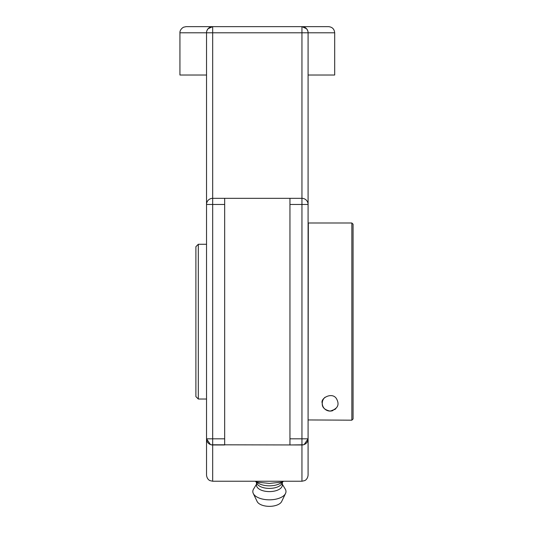 <?xml version="1.0" encoding="UTF-8"?>
<svg xmlns="http://www.w3.org/2000/svg" width="533" height="533" viewBox="0 0 533 533"><rect width="100%" height="100%" fill="white"/><g stroke="black" fill="none" stroke-linecap="round" stroke-linejoin="round"><path stroke-width="0.8" d="M304.156 444.555L308.087 438.826A6.143 6.143 0 0 1 301.951 444.968L301.951 481.239L304.649 480.613C304.609 480.699 307.654 479.513 308.087 475.096L308.087 196.99M206.531 196.99L206.531 204.472A6.143 6.143 0 0 1 212.674 198.329L212.674 32.793L301.951 32.793L301.951 198.329L289.952 198.329L289.952 444.968L303.437 444.788M308.087 204.472L301.951 204.472L301.951 198.329A6.143 6.143 0 0 1 308.087 204.472L308.087 32.793A6.143 6.143 0 0 0 301.951 26.65L212.674 26.65A6.143 6.143 0 0 0 206.531 32.793L206.531 438.826A6.143 6.143 0 0 0 212.674 444.968L224.666 444.968L224.666 198.329L212.674 198.329L212.674 204.472L224.666 204.472M306.575 28.749L301.951 26.65L301.951 32.793L308.087 32.793L307.994 31.7M307.721 30.694L306.655 28.849M303.257 26.65L328.548 26.65L303.257 26.65M206.531 75.013L179.934 75.013L179.934 32.793C179.894 32.853 179.534 29.615 183.505 27.216L186.077 26.65L212.674 26.65L208.05 28.749M207.97 28.849L206.904 30.694M206.631 31.7L206.531 32.793L212.674 32.793L212.674 26.65L186.077 26.65M301.951 481.239L212.674 481.239L209.975 480.613C210.015 480.699 206.971 479.513 206.531 475.096L206.531 438.826L210.462 444.555M211.188 444.788L301.951 444.968L301.951 438.826L289.952 438.826M224.666 198.329L289.952 198.329M308.087 32.793L334.691 32.793L334.691 75.013L308.087 75.013M283.689 481.239L282.017 482.112L269.405 483.411L256.786 482.112L255.114 481.239M282.017 481.239L282.017 482.112M256.786 481.239L256.786 482.112M256.22 481.832L257.406 482.685A14.598 7.295 0 0 0 269.405 485.83A14.598 7.295 0 0 0 281.397 482.685L282.583 481.832M257.053 483.291A12.899 6.449 0 0 0 256.906 483.558A12.899 6.449 0 0 0 269.405 488.408A12.899 6.449 0 0 0 281.897 483.558A12.899 6.449 0 0 0 281.75 483.291M256.506 482.771L256.506 485.15A12.899 6.449 0 0 0 269.405 491.599A12.899 6.449 0 0 0 282.297 485.15L282.297 482.771M256.506 484.197L253.528 489.141A16.583 8.288 0 0 0 253.275 493.465A16.583 8.288 0 0 0 269.405 499.827A16.583 8.288 0 0 0 285.528 493.465A16.583 8.288 0 0 0 285.282 489.141L282.297 484.197M253.275 493.465L257.139 501.513A12.612 6.309 0 0 0 269.405 506.35A12.612 6.309 0 0 0 281.664 501.513L285.528 493.465M206.531 244.274L198.309 244.274L198.309 399.024L206.531 399.024M198.309 244.274L195.891 246.692L195.891 396.605L198.309 399.024M308.087 419.944L308.334 222.994L351.853 222.994L351.853 420.184L353.066 418.978L351.853 420.184L308.087 419.944M353.066 418.978L353.066 224.2L353.066 418.978M322.252 403.261C320.066 398.171 332.359 391.575 336.536 398.797C339.821 404.853 337.675 408.951 330.094 411.096C324.55 409.897 321.932 407.279 322.252 403.261M333.085 410.503A7.842 7.842 0 0 1 325.043 397.265M335.923 408.505A7.842 7.842 0 0 1 334.597 409.677M212.674 481.239L212.674 204.472L206.531 204.472M206.531 438.826L224.666 438.826M308.087 438.826L301.951 438.826L301.951 204.472L289.952 204.472M179.934 32.793L206.531 32.793M334.691 32.793C334.324 29.062 332.279 27.016 328.548 26.65M256.906 483.558L255.953 481.692M281.897 483.558L282.85 481.692M353.066 224.2L351.853 222.994"/></g></svg>
